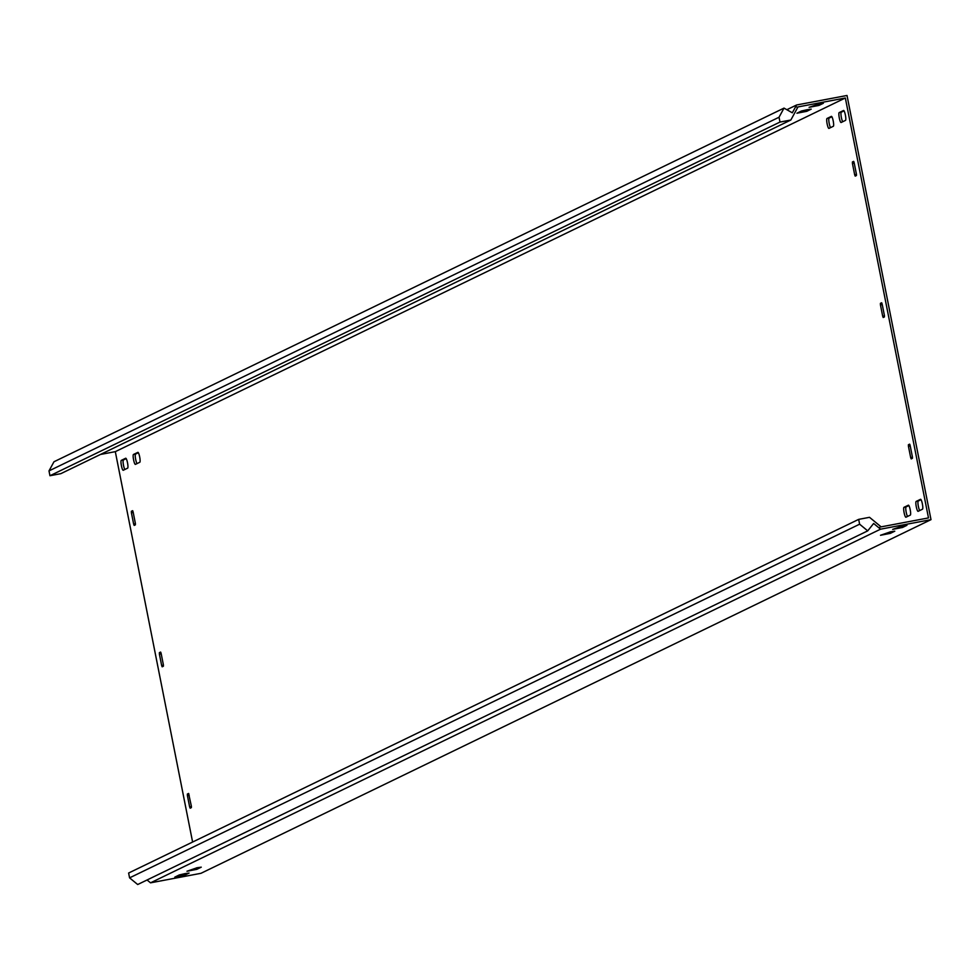 <?xml version="1.0" encoding="UTF-8"?>
<svg xmlns="http://www.w3.org/2000/svg" width="980" height="980" viewBox="0 0 980 980"><rect width="100%" height="100%" fill="white"/><g stroke="black" fill="none" stroke-linecap="round" stroke-linejoin="round"><path stroke-width="1.47" d="M839.297 117.968A5.047 0.919 -100.7 0 0 841.085 122.512A5.047 0.919 -100.7 0 0 841.122 122.5L845.507 120.381A5.047 0.919 -100.7 0 0 845.397 115.138A5.047 0.919 -100.7 0 0 843.584 110.471A5.047 0.919 -100.7 0 0 843.547 110.483L839.162 112.602A5.047 0.919 -100.7 0 0 839.297 117.968M844.05 110.863L841.257 112.21A5.047 0.919 -100.7 0 0 841.391 117.576A5.047 0.919 -100.7 0 0 842.714 121.74M133.586 459.841A5.047 0.919 -100.7 0 0 135.375 464.385A5.047 0.919 -100.7 0 0 135.424 464.373L139.809 462.254A5.047 0.919 -100.7 0 0 139.699 457.011A5.047 0.919 -100.7 0 0 137.886 452.344L133.464 454.475A5.047 0.919 -100.7 0 0 133.586 459.841M138.352 452.723L135.559 454.083A5.047 0.919 -100.7 0 0 135.681 459.449A5.047 0.919 -100.7 0 0 137.004 463.601M827.132 123.86A5.047 0.919 -100.7 0 0 828.921 128.417A5.047 0.919 -100.7 0 0 828.958 128.392L833.343 126.273A5.047 0.919 -100.7 0 0 833.233 121.03A5.047 0.919 -100.7 0 0 831.42 116.363A5.047 0.919 -100.7 0 0 831.383 116.375L826.998 118.494A5.047 0.919 -100.7 0 0 827.132 123.86M831.885 116.755L829.092 118.102A5.047 0.919 -100.7 0 0 829.215 123.468A5.047 0.919 -100.7 0 0 830.538 127.633M904.111 512.687A5.047 0.919 -100.7 0 0 905.9 517.232A5.047 0.919 -100.7 0 0 905.949 517.22L910.322 515.1A5.047 0.919 -100.7 0 0 910.224 509.857A5.047 0.919 -100.7 0 0 908.411 505.19A5.047 0.919 -100.7 0 0 908.362 505.202L903.989 507.322A5.047 0.919 -100.7 0 0 904.111 512.687M908.877 505.57L906.084 506.93A5.047 0.919 -100.7 0 0 906.206 512.295A5.047 0.919 -100.7 0 0 907.529 516.448M916.288 506.795A5.047 0.919 -100.7 0 0 918.076 511.34A5.047 0.919 -100.7 0 0 918.113 511.327L922.499 509.208A5.047 0.919 -100.7 0 0 922.388 503.965A5.047 0.919 -100.7 0 0 920.575 499.298A5.047 0.919 -100.7 0 0 920.539 499.31L916.153 501.429A5.047 0.919 -100.7 0 0 916.288 506.795M921.041 499.678L918.248 501.037A5.047 0.919 -100.7 0 0 918.37 506.391A5.047 0.919 -100.7 0 0 919.706 510.555M121.422 465.733A5.047 0.919 -100.7 0 0 123.211 470.29A5.047 0.919 -100.7 0 0 123.26 470.265L127.633 468.146A5.047 0.919 -100.7 0 0 127.535 462.903A5.047 0.919 -100.7 0 0 125.722 458.236A5.047 0.919 -100.7 0 0 125.673 458.248L121.3 460.367A5.047 0.919 -100.7 0 0 121.422 465.733M126.187 458.628L123.394 459.975A5.047 0.919 -100.7 0 0 123.517 465.341A5.047 0.919 -100.7 0 0 124.84 469.506M184.987 873.633L179.254 874.956L174.795 877.149L184.632 875.238L189.091 873.058L184.987 873.633M890.685 531.76L880.505 535.276L890.342 533.365L894.789 531.185L890.685 531.76M807.116 109.711L801.383 111.034L796.936 113.227L806.773 111.316L811.22 109.135L807.116 109.711M902.862 525.856L892.67 529.371L902.507 527.473L906.953 525.292L902.862 525.856M819.292 103.806L809.1 107.322L818.937 105.424L823.396 103.243L819.292 103.806M197.151 867.729L186.972 871.245L196.809 869.346L201.255 867.165L197.151 867.729M790.848 120.013L60.809 473.671L49.956 475.729L49 470.902L53.974 461.764L784.012 108.106L779.039 117.245L779.994 122.059L790.848 120.013L797.977 106.93L845.336 97.988L928.489 517.918L881.118 526.86L869.517 517.317L858.664 519.376L128.625 873.033L129.581 877.86L137.69 884.524L867.717 530.866L873.633 523.467L880.567 529.176L150.528 882.833L147.061 879.979M797.659 107.518L795.785 106.465L796.581 104.995L847.014 95.477L931 519.645L880.567 529.176M100.499 454.451L115.309 451.658L192.607 842.041M931 519.645L200.961 873.315L150.528 882.833M845.336 97.988L115.309 451.658M188.589 793.469L187.364 794.057L188.834 793.776M188.601 793.457L191.345 806.075L191.382 807.606L190.169 808.194L189.642 806.895L191.431 806.564M189.201 795.245L187.4 795.589L189.642 806.895M187.4 795.589L187.364 794.057M133.207 512.466L131.406 512.81L133.648 524.116L134.174 525.415L135.387 524.827L135.35 523.296L133.121 511.977L132.606 510.678L131.369 511.278L132.839 510.997M131.406 512.81L131.369 511.278M910.236 445.949L908.436 446.292L910.677 457.599L911.192 458.897L912.417 458.309L912.38 456.778L910.138 445.459L909.624 444.161L908.399 444.749L909.869 444.479M908.436 446.292L908.399 444.749M854.242 163.17L852.441 163.501L854.683 174.82L855.209 176.118L856.422 175.518L856.385 173.987L854.144 162.68L853.641 161.382L852.404 161.97L853.874 161.7M852.441 163.501L852.404 161.97M161.21 653.856L159.409 654.199L161.651 665.506L162.153 666.804L163.391 666.216L163.354 664.685L161.112 653.366L160.597 652.067L159.373 652.668L160.83 652.386M159.409 654.199L159.373 652.668M882.245 304.56L880.444 304.89L882.686 316.209L883.201 317.508L884.426 316.908L884.389 315.376L882.147 304.07L881.633 302.771L880.408 303.359L881.865 303.089M880.444 304.89L880.408 303.359M796.581 104.995L786.854 109.711M784.012 108.106L792.318 112.81L795.785 106.465M779.994 122.059L49.956 475.729M779.039 117.245L49 470.902M867.717 530.866L859.619 524.19L858.664 519.376M859.619 524.19L129.581 877.86M880.604 526.444L879.268 528.11M196.502 867.864L196.809 869.346M818.643 103.929L818.937 105.424M902.213 525.99L902.507 527.473M806.479 109.834L806.773 111.316M890.048 531.883L890.342 533.365M184.338 873.756L184.632 875.238M882.686 316.209L884.462 315.866M161.651 665.506L163.427 665.175M123.394 459.975L121.3 460.367M918.248 501.037L916.153 501.429M906.084 506.93L903.989 507.322M829.092 118.102L826.998 118.494M135.559 454.083L133.464 454.475M841.257 112.21L839.162 112.602M854.683 174.82L856.471 174.477M910.677 457.599L912.466 457.256M133.648 524.116L135.436 523.773"/></g></svg>
